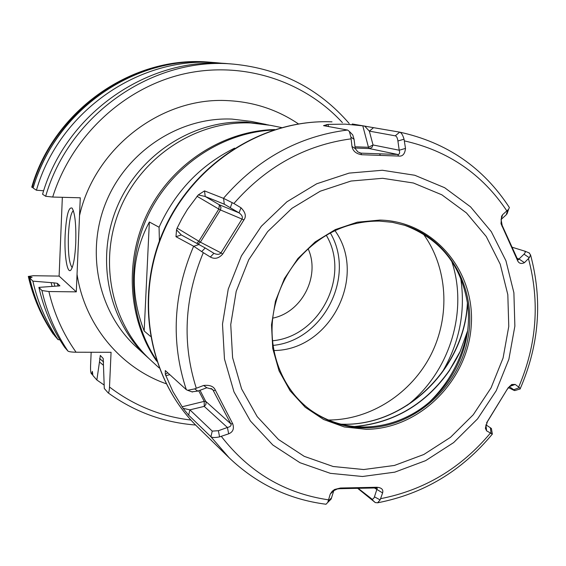 <?xml version="1.0" encoding="UTF-8"?>
<svg xmlns="http://www.w3.org/2000/svg" width="566" height="566" viewBox="0 0 566 566"><rect width="100%" height="100%" fill="white"/><g stroke="black" fill="none" stroke-linecap="round" stroke-linejoin="round"><path stroke-width="0.85" d="M219.587 436.867C215.158 437.766 212.264 437.723 210.913 436.733L188.641 415.182L183.136 408.348L172.899 391.559L165.322 374.324L165.286 370.546L186.313 389.677L187.587 390.299L194.647 388.892L203.626 385.467C209.929 384.809 213.856 386.415 215.42 390.285L232.746 423.828C234.324 428.731 232.966 432.063 228.678 433.818L219.587 436.867L218.377 430.712L227.405 427.479C230.44 426.785 231.579 425.561 230.815 423.821L212.625 389.38L206.838 387.76L197.789 391.092L191.938 391.835M188.641 415.182L189.9 409.848L212.236 431.115L218.377 430.712M325.096 504.129L326.023 504.242L327.764 502.424L330.254 494.076L333.77 490.708L331.145 499.042L329.773 500.422M203.3 252.655L193.749 246.281L175.984 236.708L176.528 229.817L177.123 228.112L200.385 242.163L220.422 209.958L241.986 219.056C242.977 217.111 242 215.045 239.057 212.866L224.306 204.213L205.232 196.494L198.27 194.916L204.51 190.898L205.232 196.494L219.686 205.012L221.002 207.524L220.422 209.958L218.837 209.095L219.353 204.772L239.057 212.866L240.982 207.764C245.524 212.384 246.493 216.445 243.896 219.933L222.671 254.077C218.823 258.429 214.712 259.412 210.347 257.021L203.3 252.655C184.36 298.169 182.019 343.357 196.282 388.198M204.51 190.898L223.563 198.376L233.885 203.498L240.982 207.764M327.955 124.4L345.175 124.131L362.785 125.822L399.709 132.147C401.358 132.642 402.801 134.998 404.053 139.201L405.504 148.412C404.874 154.037 402.589 156.584 398.655 156.06L361.533 154.723C355.979 153.726 352.795 150.952 351.974 146.417L350.913 137.135L349.342 131.404L347.666 130.06L323.519 125.638L327.955 124.4L328.485 126.551M328.216 501.108L331.619 497.811M330.254 494.076L332.207 491.246L334.626 489.47L340.463 488.019L376.793 487.262L375.732 487.949L339.749 488.706L337.265 488.989L333.77 490.708M228.678 433.818L227.405 427.479L204.234 406.381L205.868 404.556L206.081 402.164L200.017 390.271M198.27 194.916L187.495 209.314L181.99 218.518L177.123 228.112M512.619 385.396L511.31 384.753M376.793 487.262C381.583 487.637 383.515 489.526 382.602 492.929L380.126 499.912L377.614 502.799L375.272 502.573L357.889 488.508M340.463 488.019L339.749 488.706M492.356 434.065L486.633 430.875L485.387 428.356L487.503 421.345L507.348 389.068L511.841 384.484L515.194 384.427L519.397 387.625L520.225 388.665L519.949 388.998M529.09 252.896L530.547 254.891L529.309 257.728L524.449 262.674C520.84 264.336 518.399 263.289 517.119 259.532L501.016 223.69L501.568 216.311L502.658 214.648L508.601 209.286L509.379 207.531L508.855 206.71M379.899 220.075L357.28 222.197L335.32 229.584L315.156 241.908L297.879 258.549L284.401 278.642L275.458 301.133L271.51 324.834L272.741 348.479L279.059 370.843L290.082 390.766L305.208 407.251L323.618 419.505L344.34 426.962L366.322 429.311C419.286 428.978 467.544 381.06 471.202 326.193C475.631 271.34 433.768 221.172 379.899 220.075M379.319 221.08C347.857 221.023 320.979 233.532 298.678 258.62C287.309 272.175 279.484 287.535 275.21 304.706C265.03 344.878 280.071 388.241 310.96 410.336C327.353 422.087 345.67 427.924 365.905 427.846C413.569 427.443 458.227 388.283 467.749 339.444C477.662 290.669 450.529 239.857 405.143 225.424L392.443 222.339L379.319 221.08M404.485 225.218C439.938 238.626 460.929 264.626 467.466 303.22C473.891 346.937 449.666 394.495 410.527 414.998C395.995 422.745 380.713 426.743 364.688 427.005C344.744 427.082 326.646 421.387 310.401 409.925M467.608 330.848L460.2 351.366L449.63 370.008C454.463 362.516 457.979 356.304 460.2 351.366M334.966 230.624C367.935 276.18 330.127 350.396 273.902 350.517M330.332 232.951C356.12 276.441 323.391 340.682 273.06 345.401M326.278 235.237C350.708 276.01 319.868 336.558 272.515 340.774M272.791 318.134C302.067 312.227 320.561 275.918 308.123 248.764M45.676 196.282C69.285 113.999 153.676 56.098 233.97 64.177L228.671 63.746C149.268 55.758 65.875 112.952 42.563 194.237L45.676 196.282L52.695 197.046L80.28 197.796L76.297 291.865L48.888 291.54L41.934 290.535L38.884 287.379L59.897 285.837M195.61 425.016C163.624 422.547 134.475 411.836 108.163 392.882C108.799 392.988 109.245 391.035 109.5 387.024L111.063 352.293L76.085 352.222C63.187 334.025 54.117 313.797 48.888 291.54M62.345 197.308L59.112 276.095L76.297 291.865M75.752 243.104C75.059 256.674 73.545 265.489 71.217 269.543C67.488 275.67 64.135 256.044 65.132 235.138C66.314 215.469 68.649 206.477 72.137 208.147C75.023 213.212 76.226 224.865 75.752 243.104M72.186 267.598C69.222 263.883 67.955 253.193 68.387 235.548C69.137 221.348 70.792 213.028 73.347 210.587M53.062 333.848L53.098 333.905C41.36 316.521 33.111 297.369 28.357 276.463L32.057 277.375L29.623 277.764L32.878 281.153L53.933 282.851L54.803 286.106M28.357 276.463L33.274 275.72L59.112 276.095M53.933 282.851L57.329 283.325L59.869 285.738M33.26 187.544L32.135 187.41C54.463 109.45 134.503 54.626 210.941 62.295L210.382 62.253C134.036 54.591 54.103 109.344 31.809 187.19L32.135 187.41M92.697 373.397L91.94 372.838L91.89 373.348L92.697 373.942M91.94 372.838L92.371 371.381L92.852 375.414L96.864 380.005L104.158 385.057M33.111 188.032C55.525 109.79 135.854 54.739 212.611 62.43C135.89 54.732 55.532 109.783 33.118 188.054L33.132 188.018M29.637 277.793C34.413 298.806 42.705 318.05 54.506 335.525L54.492 335.511M149.29 358.851L147.641 357.365C108.424 321.587 95.187 259.115 117.105 206.958C138.896 154.759 193.063 119.766 246.55 122.093L268.44 124.93M159.096 367.879L150.917 360.372C111.375 324.297 98.031 261.266 120.155 208.621C142.151 155.94 196.805 120.615 250.745 122.956L270.626 125.355L281.507 127.555M274.694 129.557C223.634 130.711 173.139 162.944 148.547 211.168C124.004 259.412 127.619 319.217 156.711 361.186M156.23 359.728C128.609 317.774 125.744 259.221 149.834 211.825C174.003 164.473 223.054 132.359 273.229 130.031M234.614 148.136C200.449 165.159 175.262 191.52 159.067 227.228L159.393 240.989M144.174 330.997L149.36 221.999C131.149 256.377 129.423 292.707 144.174 330.997L150.429 336.324M149.36 221.999L159.067 227.228M91.89 373.348L91.678 374.069L92.725 374.833L91.26 373.602C90.687 372.598 90.454 370.008 90.567 365.834L91.161 352.25M210.382 62.253C133.852 54.605 54.046 109.365 31.767 187.084L31.809 187.19M33.118 188.054L36.429 190.218C59.161 110.894 140.58 55.093 218.243 62.89L223.421 63.399M29.623 277.764C34.406 298.791 42.698 318.035 54.499 335.518L58.05 339.628L59.847 339.784M32.878 281.153C37.717 302.442 46.101 321.934 58.05 339.628M53.098 333.905L53.763 334.421M51.152 282.809L52.072 286.304M43.653 190.77L36.429 190.218M103.465 365.296L99.467 361.957L96.864 380.005M99.467 361.957L100.295 355.427L103.21 358.497L104.3 388.495L108.163 392.882M38.884 287.379C43.823 309.178 52.397 329.122 64.609 347.22L67.941 351.076C68.875 351.748 71.592 352.13 76.085 352.222M355.052 426.608C394.537 422.809 426.12 403.975 449.8 370.1M398.655 156.06L397.714 154.468C399.554 154.461 400.049 153.046 399.207 150.223L397.735 139.76L396.929 137.305L395.825 135.946L369.343 131.128L364.688 126.119M361.533 154.723L360.945 153.138L397.714 154.468L369.301 148.561L371.848 147.563L373.036 144.974L399.207 150.223L405.504 148.412M351.974 146.417L355.229 148.596L357.853 151.9L360.945 153.138L359.537 152.827M350.913 137.135L354.061 139.293L355.229 148.596M352.045 134.199L352.752 134.927L354.061 139.293M326.547 124.562L326.285 126.147M373.546 127.668L369.343 131.128L373.036 144.974L368.459 147.28L369.301 148.561L355.158 148.037M358.363 488.493L372.428 499.453L374.161 497.733L377.253 488.196L375.732 487.949M382.602 492.929L374.508 487.998M380.126 499.912L374.501 496.849M491.111 433.634L490.361 427.747L491.415 428.533M486.633 430.875L485.883 424.804L490.361 427.747M487.503 421.345L486.555 422.936M507.348 389.068L487.644 421.316M515.194 384.427L509.301 386.585M508.388 387.441L507.292 389.358M519.397 387.625L513.73 389.741L509.237 386.571M508.325 387.533L513.801 390.271L514.791 390.597L513.73 389.741M529.309 257.728L524.017 254.176L525.255 252.5L524.88 251.177L512.329 247.292M524.449 262.674L519.001 258.987L524.017 254.176M501.964 226.209L502.162 225.41L517.451 259.065L518.187 259.9L519.001 258.987L517.168 258.407L517.119 259.532M502.658 214.648L501.073 219.53L502.162 225.41M507.752 210.099L506.195 214.839L501.073 219.53M507.525 212.42L506.195 214.839M404.053 139.201L397.94 140.976M232.18 202.621L230.341 207.588M243.896 219.933L241.986 219.056L220.959 252.875L200.385 242.163L198.171 243.84M222.671 254.077L220.959 252.875C219.7 254.573 217.464 254.778 214.252 253.504L213.906 253.306L210.347 257.021M201.744 251.545L205.225 247.965L213.906 253.306M175.984 236.708L181.29 234.94L205.225 247.965M176.528 229.817L181.29 234.94M194.647 388.892L197.789 391.092M203.626 385.467L206.838 387.76M215.42 390.285L213.644 390.597L211.09 388.41M232.746 423.828L230.815 423.821L205.805 401.421L204.22 401.372L198.701 390.759M167.663 372.817L165.322 374.324M183.136 408.348L189.9 409.848L204.234 406.381L204.22 401.372L182.026 406.798M210.913 436.733L212.236 431.115M328.535 499.842C284.847 493.411 249.111 472.263 221.334 436.414M326.023 504.242C288.936 499.481 256.653 483.994 229.152 457.788L210.8 436.634M186.313 389.677C170.72 342.232 173.161 294.419 193.636 246.231M223.45 198.326C257.495 158.933 298.848 136.173 347.517 130.031M233.885 203.498C266.197 166.637 305.251 145.087 351.047 138.847M362.509 476.494L330.381 473.339L299.966 462.705L272.826 445.003L250.42 420.998L233.977 391.842L224.469 358.978L222.495 324.127L228.232 289.141L241.406 255.917L261.329 226.273L286.898 201.8L316.705 183.78L349.109 173.111L382.375 170.26L414.758 175.255L444.635 187.707L470.544 206.852L491.281 231.628L505.933 260.756L513.893 292.764L514.869 326.129L508.876 359.276L496.24 390.682L477.548 418.882L453.649 442.584L425.639 460.639L394.778 472.157L362.509 476.494M331.881 121.839L332.009 121.853C263.622 118.803 193.289 163.673 163.772 231.268C134.114 298.806 149.106 379.991 197.817 427.21L229.152 457.788M358.901 487.835L358.016 488.5M380.706 498.653C424.281 490.106 460.809 468.301 490.283 433.231M518.718 386.981C536.745 344.751 539.999 302.003 528.495 258.733M506.825 210.863C482.182 174.031 448.053 150.712 404.449 140.906M363.705 469.539L394.417 465.45L423.793 454.512L450.479 437.334L473.24 414.779L491.04 387.915L503.075 358.016L508.77 326.448L507.822 294.681L500.224 264.216L486.251 236.517L466.49 212.972L441.827 194.796L413.406 183.002L382.616 178.297L351.005 181.042L320.222 191.216L291.922 208.352L267.647 231.614L248.729 259.78L236.206 291.327L230.744 324.559L232.598 357.67L241.597 388.899L257.19 416.633L278.458 439.478L304.232 456.345L333.141 466.497L363.705 469.539M354.259 426.531C394 422.922 425.795 404.082 449.63 370.008M467.523 303.645L467.488 304.147C464.021 369.584 404.35 427.005 341.107 424.217M429.955 401.577C449.128 382.531 461.446 359.757 466.929 333.247M460.689 278.04C465.768 311.618 459.443 343.286 441.713 373.036M451.689 261.216C468.535 311.258 449.574 372.216 407.251 405.313M423.262 233.885C447.692 267.534 450.578 315.708 431.115 354.443C411.588 393.151 371.169 419.548 329.568 420.007L328.457 420.014M298.409 123.883C277.404 109.733 254.007 101.993 228.225 100.656C162.032 96.482 94.968 147.471 79.53 215.575M342.416 122.624C303.15 79.82 240.67 60.187 181.559 74.464C122.532 88.876 71.535 136.958 52.695 197.046M77.04 274.291C84.723 324.856 120.339 367.659 166.064 383.713M109.5 387.024C133.802 405.518 160.942 416.526 190.919 420.05M266.268 124.47L251.056 121.393L231.919 119.086C180.016 116.808 127.548 150.648 106.465 201.156C85.268 251.629 98.137 312.135 136.208 346.873L147.641 357.365M29.63 276.965L29.8 277.687M30.118 276.993L30.267 277.644M99.963 94.281C67.587 117.877 45.301 148.957 33.104 187.537M28.675 276.795C33.436 297.73 41.7 316.903 53.452 334.308M103.606 361.971L99.623 358.547M57.329 283.325L58.093 286.134M67.941 351.076C55.595 332.773 46.921 312.595 41.934 290.535M380.38 155.424L379.623 153.853M362.785 125.822L368.459 147.28L355.002 146.785M399.709 132.147L395.33 135.748M375.272 502.573L371.473 499.099M223.563 198.376L224.306 204.213M193.749 246.281L199.282 244.427M196.975 243.21L198.822 241.25L218.837 209.095L196.975 196.239M165.753 375.725L169.814 374.671M331.145 499.042L327.764 502.424M331.733 121.831C262.652 118.888 192.73 163.899 163.404 231.048C133.944 298.14 148.575 379.354 197.817 427.21M352.264 123.989L366.782 126.466M331.909 492.491L332.207 491.246M337.265 488.989L334.626 489.47M298.678 258.62C287.302 272.168 279.477 287.535 275.21 304.706M340.888 424.16C404.449 427.061 464.58 368.756 467.403 302.775M53.077 333.869C41.325 316.458 33.069 297.299 28.307 276.399M212.611 62.43L218.243 62.89M349.194 123.494C319.097 88.678 280.694 68.903 233.97 64.177M352.752 134.927L349.342 131.404M492.307 434.129C461.743 470.997 423.51 493.892 377.614 502.799M530.547 254.891C542.695 300.185 539.257 344.772 520.225 388.665M509.379 207.531C483.35 167.557 446.765 142.42 399.631 132.126M485.989 425.653L485.387 428.356M509.358 386.628L511.841 384.484M514.791 390.597L520.31 388.884M491.401 428.462L492.37 434.143M517.451 259.065L517.812 259.617M501.561 224.016L501.016 223.69M501.95 216.835L501.568 216.311M506.987 214.005L508.601 209.286M524.675 251.056L529.493 253.052M192.461 392.019L187.587 390.299"/></g></svg>
